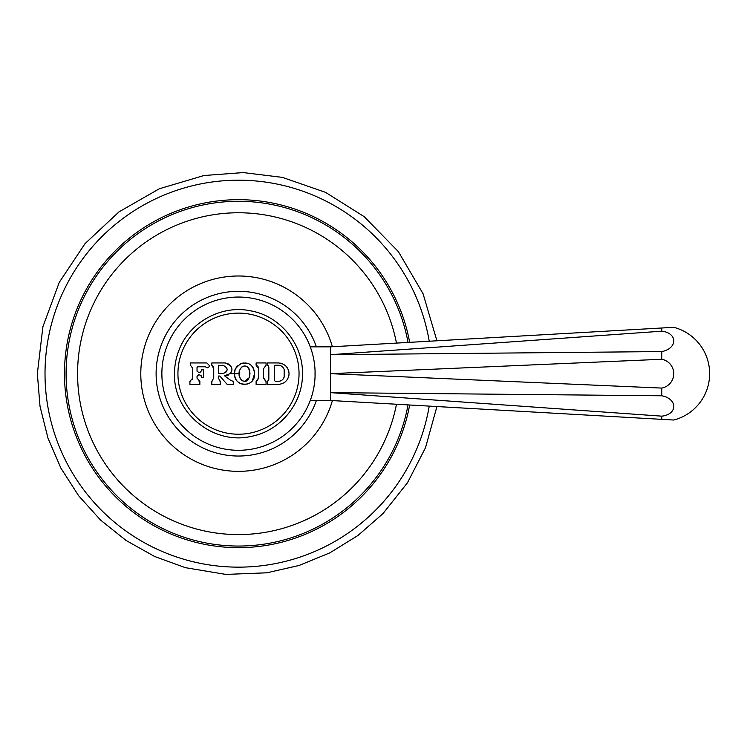 <?xml version="1.0" encoding="UTF-8"?>
<svg xmlns="http://www.w3.org/2000/svg" width="747" height="747" viewBox="0 0 747 747"><rect width="100%" height="100%" fill="white"/><g stroke="black" fill="none" stroke-linecap="round" stroke-linejoin="round"><path stroke-width="1.12" d="M408.039 342.434A172.408 172.408 0 0 0 66.081 373.668A172.408 172.408 0 0 0 408.039 404.902M429.226 406.107A193.473 193.473 0 0 1 222.214 566.459A193.473 193.473 0 0 1 45.016 373.668A193.473 193.473 0 0 1 222.214 180.877A193.473 193.473 0 0 1 429.226 341.23M396.47 343.097A160.913 160.913 0 0 0 77.576 373.668A160.913 160.913 0 0 0 396.47 404.248M332.396 400.597A97.698 97.698 0 0 1 140.791 373.668A97.698 97.698 0 0 1 332.396 346.739M316.373 400.485A82.375 82.375 0 0 1 156.114 373.668A82.375 82.375 0 0 1 316.373 346.851M309.884 401.484L311.191 397.862M311.378 397.292L311.77 396.05M312.143 394.78L312.386 393.93M314.543 383.024L314.608 382.436M314.804 380.531L314.851 379.952M315.047 376.824L315.047 370.512M161.866 373.668A76.624 76.624 0 0 0 238.489 450.292A76.624 76.624 0 0 0 315.113 373.668A76.624 76.624 0 0 0 238.489 297.045A76.624 76.624 0 0 0 161.866 373.668M314.851 367.384L314.804 366.805M314.608 364.909L314.543 364.312M312.386 353.415L312.143 352.547M311.77 351.286L311.378 350.054M311.191 349.484L309.884 345.852L310.266 346.851L330.435 346.851L330.463 400.159M330.454 390.13L330.445 371.791M330.463 399.794L330.463 396.134M330.463 352.453L330.463 347.495M330.435 346.851L673.785 327.317A47.892 47.892 0 0 1 673.785 420.029L330.435 400.485L310.266 400.485M661.758 416.154L330.435 392.633L661.758 395.779A14.641 10.337 4.6 0 1 673.785 406.452A14.641 10.337 4.6 0 1 661.758 416.154L661.758 419.347M661.758 388.076L330.435 373.668L661.758 359.27A14.641 14.613 90 0 1 661.758 388.076L661.758 395.779M661.758 351.566L330.435 354.704L661.758 331.192A14.641 10.337 175.4 0 1 673.785 340.893A14.641 10.337 175.4 0 1 661.758 351.566L661.758 359.27M661.758 327.998L661.758 331.192M190.849 381.073L189.906 381.334L192.745 378.141L192.745 368.327L190.448 365.246L190.448 362.939L206.844 362.939L209.832 365.993L207.862 367.926L205.126 366.777L197.796 366.777L197.031 367.543L197.031 370.914L198.571 372.445L199.869 372.445L201.401 370.914L201.401 369.84L203.399 369.84L203.399 377.506L201.401 377.506L201.401 376.432L199.869 374.901L198.571 374.901L197.031 376.432L197.031 378.141L199.869 381.334L198.926 381.073M213.735 373.668L213.735 368.56L211.821 365.246L211.821 362.939L225.305 362.939C232.037 365.862 233.634 369.438 230.104 373.668L224.464 375.76L231 380.587L233.279 381.334L233.279 384.397L227.144 384.397L219.786 375.965L218.339 376.432L218.339 378.019L220.253 381.334L220.253 384.397L211.821 384.397L211.821 381.334L213.735 378.019L213.735 373.668M230.104 373.668L234.661 373.668C233.447 370.923 235.604 367.552 241.141 363.556C249.012 361.716 253.485 365.096 254.578 373.668C255.325 388.393 233.316 386.965 234.661 373.668L234.745 375.227M258.798 373.668L258.798 368.897L256.109 365.246L256.109 362.939L266.072 362.939L266.072 365.246L263.392 368.897L263.392 377.674L266.072 381.334L266.072 384.397L256.109 384.397L256.109 381.334L258.798 377.674L258.798 373.668M268.836 373.668L268.836 367.272L267.603 365.246L267.603 362.939L278.332 362.939C284.887 363.621 288.463 367.197 289.061 373.668C288.463 380.148 284.887 383.725 278.332 384.397L267.603 384.397L267.603 381.334L268.836 379.299L268.836 373.668M201.401 370.914L201.401 369.84L203.399 369.84M192.745 378.141L192.521 379.317M197.675 375.19L199.869 374.901M201.288 375.844L201.401 377.506L203.399 377.506M200.971 371.978L198.357 372.426M197.105 371.38L197.031 370.914M197.031 367.543L197.796 366.777L197.031 367.543M190.448 365.246L190.448 362.939M199.869 381.334L199.869 384.397L189.906 384.397L189.906 381.334M212.662 380.681L211.821 381.334M220.253 381.334L219.469 380.737M218.423 378.813L218.339 378.019M218.339 376.432L218.796 375.965L218.339 376.432M220.141 376.133L218.796 375.965M233.279 381.334L232.793 381.306M225.305 362.939L229.208 364.256M230.608 365.731L231.402 367.3M231.607 368.075L231.691 368.542M231.187 371.997L230.935 372.51M228.517 374.957L227.63 375.386M226.64 375.676L226.005 375.778M225.239 375.816L224.464 375.76M211.821 365.246L212.69 365.927M213.287 366.749L213.735 368.56M225.865 372.38L223.008 373.519L218.796 373.519L218.339 365.703L223.008 365.246L226.855 367.841M223.008 365.246C228.507 368.252 228.507 371.016 223.008 373.519L218.339 373.061M235.006 376.768L235.464 378.243M236.089 379.597L236.836 380.727M237.593 381.586L238.779 382.576M239.105 382.8L240.132 383.37M241.365 383.865L242.532 384.182M243.802 384.369L245.726 384.341M247.164 384.07L248.966 383.435M250.329 382.669L251.804 381.428M252.355 380.793L254.578 373.668L254.073 369.98M249.769 370.942L249.545 377.338M249.47 377.552L244.521 381.334M243.289 381.119L242.551 380.821M242.252 380.653L241.739 380.307M240.497 379.037L240.123 378.412M239.862 377.823L239.675 377.282M234.661 373.668L238.489 373.668M239.255 373.668C238.638 375.162 239.46 377.375 241.729 380.307C246.295 382.837 249.05 380.625 249.984 373.668C249.04 366.712 246.295 364.499 241.739 367.029C239.46 369.98 238.629 372.193 239.255 373.668L239.292 372.389M240.291 368.626L242.551 366.525M243.289 366.226L244.008 366.058M244.213 366.03L244.885 366.021M245.623 366.133L246.426 366.403M247.369 366.936L248.06 367.505M248.574 368.075L249.068 368.85M249.479 369.802L249.685 370.521M253.56 368.588L252.934 367.393M252.421 366.637L251.851 365.965M250.394 364.723L249.068 363.957M247.126 363.257L245.679 362.995M243.793 362.977L242.514 363.163M241.3 363.5L240.039 364.022M237.527 365.815L236.808 366.656M236.089 367.739L235.454 369.111M235.006 370.577L234.745 372.109M258.798 377.674L258.583 378.934M257.276 380.727L256.109 381.334M266.072 381.334L265.008 380.802M263.504 378.617L263.392 377.674M256.109 365.246L257.239 365.815M258.247 366.917L258.509 367.44M258.602 367.701L258.798 368.897M268.836 379.299L268.509 380.475M268.444 380.568L267.603 381.334M279.845 363.051L281.32 363.369M281.451 363.406L282.796 363.92M286.493 366.702L287.38 367.907M288.109 369.261L288.417 370.008M288.641 370.708L288.949 372.146M288.949 375.19L288.641 376.637M278.948 384.378L278.332 384.397M267.603 365.246L268.416 365.965M268.509 366.105L268.836 367.272M284.766 373.08L284.159 369.457L284.159 377.123L283.244 378.869M279.854 381.138L278.332 381.334C281.189 381.166 283.132 379.765 284.159 377.123M278.332 381.334L275.269 381.334L274.504 380.568L275.269 381.334L274.504 380.568L274.504 366.011L275.269 365.246L274.504 366.011L275.269 365.246L278.332 365.246C281.199 365.404 283.132 366.814 284.159 369.457M409.655 342.341A174.014 174.014 0 0 0 64.475 373.668A174.014 174.014 0 0 0 409.655 404.995M299.043 373.668A60.554 60.554 0 0 1 238.489 434.222A60.554 60.554 0 0 1 177.935 373.668A60.554 60.554 0 0 1 238.489 313.114A60.554 60.554 0 0 1 299.043 373.668M436.92 406.545L425.501 447.714L407.46 482.777L382.931 513.647L357.99 535.459L329.8 552.883L299.136 565.451L266.828 572.8L225.855 574.415L185.415 567.683L154.648 556.506L126.084 540.464L100.5 520.015L78.594 495.7L60.918 468.145L47.948 438.078L40.011 406.293L37.35 373.668L42.906 326.719L59.274 282.357L85.027 243.643L118.988 211.877L159.335 188.767L203.903 175.526L243.223 172.585L282.366 177.375L325.552 192.352L364.247 216.695L398.384 251.646L423.082 293.786L436.92 340.791M302.47 373.668C303.011 403.165 280.461 430.87 251.459 436.323C213.465 445.539 173.183 412.755 174.509 373.668C174.527 365.19 176.143 357.029 179.373 349.185C190.046 321.686 222.27 304.459 250.973 310.92C279.957 315.934 303.133 344.18 302.47 373.668"/></g></svg>
